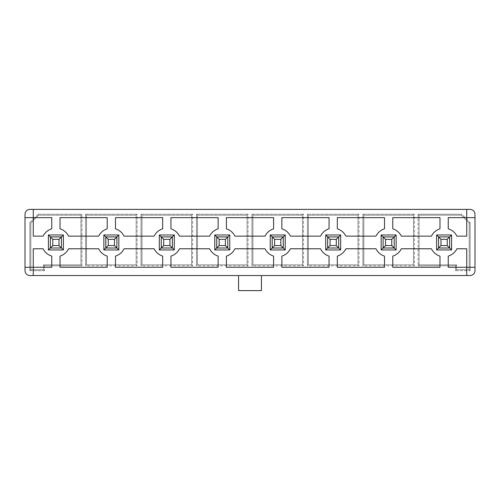 <?xml version="1.0" encoding="UTF-8"?>
<svg xmlns="http://www.w3.org/2000/svg" width="500" height="500" viewBox="0 0 500 500"><rect width="100%" height="100%" fill="white"/><g stroke="black" fill="none" stroke-linecap="round" stroke-linejoin="round"><path stroke-width="0.38" stroke-dasharray="2.5 1.88" d="M50.344 236.912L50.344 248.006L61.438 248.006L61.438 236.912L50.344 236.912L52.781 239.344L59.006 239.344L59.006 245.575L52.781 245.575L52.781 239.344L52.781 245.575L50.344 248.006L50.344 236.912L61.438 236.912L59.006 239.344L52.781 239.344L50.344 236.912L50.344 248.006L52.781 245.575L59.006 245.575L61.438 248.006L50.344 248.006L48.4 249.95L63.381 249.95L63.381 234.969L48.4 234.969L48.4 249.95L48.4 234.969L50.344 236.912L48.4 234.969L63.381 234.969L63.381 249.95L48.4 249.95L50.344 248.006L61.438 248.006L59.006 245.575L59.006 239.344L61.438 236.912L61.438 248.006L63.381 249.95L61.438 248.006L61.438 236.912L63.381 234.969L61.438 236.912L50.344 236.912L50.344 248.006L50.344 236.912L61.438 236.912L61.438 248.006L50.344 248.006L61.438 248.006L61.438 236.912L50.344 236.912L61.438 236.912L61.438 248.006L50.344 248.006L50.344 236.912M105.806 236.912L105.806 248.006L116.9 248.006L116.9 236.912L105.806 236.912L108.238 239.344L114.462 239.344L114.462 245.575L108.238 245.575L108.238 239.344L108.238 245.575L105.806 248.006L105.806 236.912L116.9 236.912L114.462 239.344L108.238 239.344L103.863 234.969L103.863 249.95L118.844 249.95L118.844 234.969L103.863 234.969L118.844 234.969L118.844 249.95L116.9 248.006L105.806 248.006L108.238 245.575L114.462 245.575L116.9 248.006L114.462 245.575L114.462 239.344L116.9 236.912L116.9 248.006L116.9 236.912L118.844 234.969L116.9 236.912L105.806 236.912L105.806 248.006L103.863 249.95L103.863 234.969L105.806 236.912L116.9 236.912L116.9 248.006L118.844 249.95L103.863 249.95L105.806 248.006L116.9 248.006L116.9 236.912L105.806 236.912L105.806 248.006L105.806 236.912L116.9 236.912L116.9 248.006L105.806 248.006L116.9 248.006L105.806 248.006L105.806 236.912M161.262 236.912L161.262 248.006L172.356 248.006L172.356 236.912L161.262 236.912L163.7 239.344L169.925 239.344L169.925 245.575L163.7 245.575L163.7 239.344L163.7 245.575L161.262 248.006L161.262 236.912L172.356 236.912L169.925 239.344L163.7 239.344L159.319 234.969L159.319 249.95L174.3 249.95L174.3 234.969L159.319 234.969L174.3 234.969L174.3 249.95L172.356 248.006L161.262 248.006L163.7 245.575L169.925 245.575L172.356 248.006L169.925 245.575L169.925 239.344L172.356 236.912L172.356 248.006L172.356 236.912L174.3 234.969L172.356 236.912L161.262 236.912L161.262 248.006L159.319 249.95L159.319 234.969L161.262 236.912L172.356 236.912L172.356 248.006L174.3 249.95L159.319 249.95L161.262 248.006L172.356 248.006L172.356 236.912L161.262 236.912L161.262 248.006L161.262 236.912L172.356 236.912L172.356 248.006L161.262 248.006L172.356 248.006L161.262 248.006L161.262 236.912M216.725 236.912L216.725 248.006L227.819 248.006L227.819 236.912L216.725 236.912L219.156 239.344L225.381 239.344L225.381 245.575L219.156 245.575L219.156 239.344L219.156 245.575L216.725 248.006L216.725 236.912L227.819 236.912L225.381 239.344L219.156 239.344L214.781 234.969L214.781 249.95L229.762 249.95L229.762 234.969L214.781 234.969L229.762 234.969L229.762 249.95L227.819 248.006L216.725 248.006L219.156 245.575L225.381 245.575L227.819 248.006L225.381 245.575L225.381 239.344L227.819 236.912L227.819 248.006L227.819 236.912L229.762 234.969L227.819 236.912L216.725 236.912L216.725 248.006L214.781 249.95L214.781 234.969L216.725 236.912L227.819 236.912L227.819 248.006L229.762 249.95L214.781 249.95L216.725 248.006L227.819 248.006L227.819 236.912L216.725 236.912L216.725 248.006L216.725 236.912L227.819 236.912L227.819 248.006L216.725 248.006L227.819 248.006L216.725 248.006L216.725 236.912M272.181 236.912L272.181 248.006L283.275 248.006L283.275 236.912L272.181 236.912L274.619 239.344L280.844 239.344L280.844 245.575L274.619 245.575L274.619 239.344L274.619 245.575L272.181 248.006L272.181 236.912L283.275 236.912L280.844 239.344L274.619 239.344L270.238 234.969L270.238 249.95L285.219 249.95L285.219 234.969L270.238 234.969L285.219 234.969L285.219 249.95L283.275 248.006L272.181 248.006L274.619 245.575L280.844 245.575L283.275 248.006L280.844 245.575L280.844 239.344L283.275 236.912L283.275 248.006L283.275 236.912L285.219 234.969L283.275 236.912L272.181 236.912L272.181 248.006L270.238 249.95L270.238 234.969L272.181 236.912L283.275 236.912L283.275 248.006L285.219 249.95L270.238 249.95L272.181 248.006L283.275 248.006L283.275 236.912L272.181 236.912L272.181 248.006L272.181 236.912L283.275 236.912L283.275 248.006L272.181 248.006L283.275 248.006L272.181 248.006L272.181 236.912M327.644 236.912L327.644 248.006L338.738 248.006L338.738 236.912L327.644 236.912L330.075 239.344L336.3 239.344L336.3 245.575L330.075 245.575L330.075 239.344L330.075 245.575L327.644 248.006L327.644 236.912L338.738 236.912L336.3 239.344L330.075 239.344L325.7 234.969L325.7 249.95L340.681 249.95L340.681 234.969L325.7 234.969L340.681 234.969L340.681 249.95L338.738 248.006L327.644 248.006L330.075 245.575L336.3 245.575L338.738 248.006L336.3 245.575L336.3 239.344L338.738 236.912L338.738 248.006L338.738 236.912L340.681 234.969L338.738 236.912L327.644 236.912L327.644 248.006L325.7 249.95L325.7 234.969L327.644 236.912L338.738 236.912L338.738 248.006L340.681 249.95L325.7 249.95L327.644 248.006L338.738 248.006L338.738 236.912L327.644 236.912L327.644 248.006L327.644 236.912L338.738 236.912L338.738 248.006L327.644 248.006L338.738 248.006L327.644 248.006L327.644 236.912M383.1 236.912L383.1 248.006L394.194 248.006L394.194 236.912L383.1 236.912L385.538 239.344L391.763 239.344L391.763 245.575L385.538 245.575L385.538 239.344L385.538 245.575L383.1 248.006L383.1 236.912L394.194 236.912L391.763 239.344L385.538 239.344L381.156 234.969L381.156 249.95L396.138 249.95L396.138 234.969L381.156 234.969L396.138 234.969L396.138 249.95L394.194 248.006L383.1 248.006L385.538 245.575L391.763 245.575L394.194 248.006L391.763 245.575L391.763 239.344L394.194 236.912L394.194 248.006L394.194 236.912L396.138 234.969L394.194 236.912L383.1 236.912L383.1 248.006L381.156 249.95L381.156 234.969L383.1 236.912L394.194 236.912L394.194 248.006L396.138 249.95L381.156 249.95L383.1 248.006L394.194 248.006L394.194 236.912L383.1 236.912L383.1 248.006L383.1 236.912L394.194 236.912L394.194 248.006L383.1 248.006L394.194 248.006L383.1 248.006L383.1 236.912M438.562 236.912L438.562 248.006L449.656 248.006L449.656 236.912L438.562 236.912L440.994 239.344L447.219 239.344L447.219 245.575L440.994 245.575L440.994 239.344L440.994 245.575L438.562 248.006L438.562 236.912L449.656 236.912L447.219 239.344L440.994 239.344L438.562 236.912L438.562 248.006L440.994 245.575L447.219 245.575L449.656 248.006L438.562 248.006L436.619 249.95L451.6 249.95L451.6 234.969L436.619 234.969L436.619 249.95L436.619 234.969L438.562 236.912L436.619 234.969L451.6 234.969L451.6 249.95L436.619 249.95L438.562 248.006L449.656 248.006L447.219 245.575L447.219 239.344L449.656 236.912L449.656 248.006L451.6 249.95L449.656 248.006L449.656 236.912L451.6 234.969L449.656 236.912L438.562 236.912L438.562 248.006L438.562 236.912L449.656 236.912L449.656 248.006L438.562 248.006L449.656 248.006L449.656 236.912L438.562 236.912L449.656 236.912L449.656 248.006L438.562 248.006L438.562 236.912M162.675 217.65L115.487 217.65L115.487 228.794C119.338 230.075 122.194 232.519 124.044 236.137L154.119 236.137C155.969 232.519 158.825 230.075 162.675 228.794L162.675 217.65L162.675 228.794C158.825 230.075 155.969 232.519 154.119 236.137L124.044 236.137C122.194 232.519 119.338 230.075 115.487 228.794L115.487 217.65L162.675 217.65M218.137 217.65L170.944 217.65L170.944 228.794C174.8 230.075 177.65 232.519 179.5 236.137L209.581 236.137C211.431 232.519 214.281 230.075 218.137 228.794L218.137 217.65L218.137 228.794C214.281 230.075 211.431 232.519 209.581 236.137L179.5 236.137C177.65 232.519 174.8 230.075 170.944 228.794L170.944 217.65L218.137 217.65M273.594 217.65L226.406 217.65L226.406 228.794C230.256 230.075 233.113 232.519 234.963 236.137L265.038 236.137C266.887 232.519 269.744 230.075 273.594 228.794L273.594 217.65L273.594 228.794C269.744 230.075 266.887 232.519 265.038 236.137L234.963 236.137C233.113 232.519 230.256 230.075 226.406 228.794L226.406 217.65L273.594 217.65M329.056 217.65L281.863 217.65L281.863 228.794C285.719 230.075 288.569 232.519 290.419 236.137L320.5 236.137C322.35 232.519 325.2 230.075 329.056 228.794L329.056 217.65L329.056 228.794C325.2 230.075 322.35 232.519 320.5 236.137L290.419 236.137C288.569 232.519 285.719 230.075 281.863 228.794L281.863 217.65L329.056 217.65M384.513 217.65L337.325 217.65L337.325 228.794C341.175 230.075 344.031 232.519 345.881 236.137L375.956 236.137C377.806 232.519 380.662 230.075 384.513 228.794L384.513 217.65L384.513 228.794C380.662 230.075 377.806 232.519 375.956 236.137L345.881 236.137C344.031 232.519 341.175 230.075 337.325 228.794L337.325 217.65L384.513 217.65M439.975 217.65L392.781 217.65L392.781 228.794C396.637 230.075 399.487 232.519 401.337 236.137L431.419 236.137C433.269 232.519 436.119 230.075 439.975 228.794L439.975 217.65L439.975 228.794C436.119 230.075 433.269 232.519 431.419 236.137L401.337 236.137C399.487 232.519 396.637 230.075 392.781 228.794L392.781 217.65L439.975 217.65M60.025 217.65L107.219 217.65L107.219 228.794C103.362 230.075 100.512 232.519 98.663 236.137L68.581 236.137C66.731 232.519 63.881 230.075 60.025 228.794L60.025 217.65L60.025 228.794C63.881 230.075 66.731 232.519 68.581 236.137L98.663 236.137C100.512 232.519 103.362 230.075 107.219 228.794L107.219 217.65L60.025 217.65M439.975 267.269L392.781 267.269L392.781 256.125C396.637 254.844 399.487 252.4 401.337 248.781L431.419 248.781C433.269 252.4 436.119 254.844 439.975 256.125L439.975 267.269L439.975 256.125C436.119 254.844 433.269 252.4 431.419 248.781L401.337 248.781C399.487 252.4 396.637 254.844 392.781 256.125L392.781 267.269L439.975 267.269M384.513 267.269L337.325 267.269L337.325 256.125C341.175 254.844 344.031 252.4 345.881 248.781L375.956 248.781C377.806 252.4 380.662 254.844 384.513 256.125L384.513 267.269L384.513 256.125C380.662 254.844 377.806 252.4 375.956 248.781L345.881 248.781C344.031 252.4 341.175 254.844 337.325 256.125L337.325 267.269L384.513 267.269M329.056 267.269L281.863 267.269L281.863 256.125C285.719 254.844 288.569 252.4 290.419 248.781L320.5 248.781C322.35 252.4 325.2 254.844 329.056 256.125L329.056 267.269L329.056 256.125C325.2 254.844 322.35 252.4 320.5 248.781L290.419 248.781C288.569 252.4 285.719 254.844 281.863 256.125L281.863 267.269L329.056 267.269M273.594 267.269L226.406 267.269L226.406 256.125C230.256 254.844 233.113 252.4 234.963 248.781L265.038 248.781C266.887 252.4 269.744 254.844 273.594 256.125L273.594 267.269L273.594 256.125C269.744 254.844 266.887 252.4 265.038 248.781L234.963 248.781C233.113 252.4 230.256 254.844 226.406 256.125L226.406 267.269L273.594 267.269M218.137 267.269L170.944 267.269L170.944 256.125C174.8 254.844 177.65 252.4 179.5 248.781L209.581 248.781C211.431 252.4 214.281 254.844 218.137 256.125L218.137 267.269L218.137 256.125C214.281 254.844 211.431 252.4 209.581 248.781L179.5 248.781C177.65 252.4 174.8 254.844 170.944 256.125L170.944 267.269L218.137 267.269M162.675 267.269L115.487 267.269L115.487 256.125C119.338 254.844 122.194 252.4 124.044 248.781L154.119 248.781C155.969 252.4 158.825 254.844 162.675 256.125L162.675 267.269L162.675 256.125C158.825 254.844 155.969 252.4 154.119 248.781L124.044 248.781C122.194 252.4 119.338 254.844 115.487 256.125L115.487 267.269L162.675 267.269M33.269 217.65L25 217.65L33.269 217.65L33.269 209.381L33.269 236.137L33.269 217.65L51.756 217.65L33.269 217.65M25 267.269L33.269 267.269L33.269 275.538L33.269 267.269L25 267.269M466.731 275.538L466.731 267.269L475 267.269L466.731 267.269L466.731 248.781L456.912 248.781C455.031 252.425 452.144 254.869 448.244 256.125L448.244 267.269L466.731 267.269L448.244 267.269L448.244 256.125C452.144 254.869 455.031 252.425 456.912 248.781L466.731 248.781L466.731 275.538M475 217.65L466.731 217.65L466.731 209.381L466.731 217.65L448.244 217.65L448.244 228.794C452.144 230.05 455.031 232.494 456.912 236.137L466.731 236.137L466.731 217.65L466.731 236.137L456.912 236.137C455.031 232.494 452.144 230.05 448.244 228.794L448.244 217.65L475 217.65M30.838 269.7L30.838 223L38.619 215.219L80.944 215.219L80.944 264.837L43.487 264.837L43.487 269.7L30.838 269.7L30.838 223L30.838 269.7L43.487 269.7L43.487 264.837L80.944 264.837L80.944 215.219L38.619 215.219L30.838 223L38.619 215.219L80.944 215.219L80.944 264.837L43.487 264.837L43.487 269.7L30.838 269.7L29.863 270.675L29.863 222.6L30.838 223L30.838 269.7L43.487 269.7L43.487 264.837L80.944 264.837L80.944 215.219L38.619 215.219L30.838 223L29.863 222.6L38.219 214.244L38.619 215.219L38.219 214.244L81.919 214.244L80.944 215.219L81.919 214.244L81.919 265.812L80.944 264.837L81.919 265.812L44.462 265.812L43.487 264.837L44.462 265.812L44.462 270.675L43.487 269.7L44.462 270.675L29.863 270.675L30.838 269.7M469.162 223L469.162 269.7L456.512 269.7L456.512 264.837L419.056 264.837L419.056 215.219L461.381 215.219L469.162 223L461.381 215.219L419.056 215.219L419.056 264.837L456.512 264.837L456.512 269.7L456.512 264.837L419.056 264.837L419.056 215.219L461.381 215.219L469.162 223L469.162 269.7L469.162 223L461.381 215.219L419.056 215.219L419.056 264.837L456.512 264.837L456.512 269.7L469.162 269.7L456.512 269.7L455.538 270.675L455.538 265.812L456.512 264.837L455.538 265.812L418.081 265.812L419.056 264.837L418.081 265.812L418.081 214.244L419.056 215.219L418.081 214.244L461.781 214.244L461.381 215.219L461.781 214.244L470.138 222.6L469.162 223L470.138 222.6L470.138 270.675L469.162 269.7L469.162 223M136.163 215.219L136.163 264.837L86.538 264.837L86.538 215.219L136.163 215.219L136.163 264.837L136.163 215.219L86.538 215.219L86.538 264.837L136.163 264.837L86.538 264.837L86.538 215.219L136.163 215.219L137.137 214.244L137.137 265.812L136.163 264.837L136.163 215.219L86.538 215.219L86.538 264.837L136.163 264.837L137.137 265.812L85.569 265.812L86.538 264.837L85.569 265.812L85.569 214.244L86.538 215.219L85.569 214.244L137.137 214.244L136.163 215.219M191.619 215.219L191.619 264.837L142 264.837L142 215.219L191.619 215.219L191.619 264.837L191.619 215.219L142 215.219L142 264.837L191.619 264.837L142 264.837L142 215.219L191.619 215.219L192.594 214.244L192.594 265.812L191.619 264.837L191.619 215.219L142 215.219L142 264.837L191.619 264.837L192.594 265.812L141.025 265.812L142 264.837L141.025 265.812L141.025 214.244L142 215.219L141.025 214.244L192.594 214.244L191.619 215.219M247.081 215.219L247.081 264.837L197.463 264.837L197.463 215.219L247.081 215.219L247.081 264.837L247.081 215.219L197.463 215.219L197.463 264.837L247.081 264.837L197.463 264.837L197.463 215.219L247.081 215.219L248.056 214.244L248.056 265.812L247.081 264.837L247.081 215.219L197.463 215.219L197.463 264.837L247.081 264.837L248.056 265.812L196.488 265.812L197.463 264.837L196.488 265.812L196.488 214.244L197.463 215.219L196.488 214.244L248.056 214.244L247.081 215.219M302.538 215.219L302.538 264.837L252.919 264.837L252.919 215.219L302.538 215.219L302.538 264.837L302.538 215.219L252.919 215.219L252.919 264.837L302.538 264.837L252.919 264.837L252.919 215.219L302.538 215.219L303.512 214.244L303.512 265.812L302.538 264.837L302.538 215.219L252.919 215.219L252.919 264.837L302.538 264.837L303.512 265.812L251.944 265.812L252.919 264.837L251.944 265.812L251.944 214.244L252.919 215.219L251.944 214.244L303.512 214.244L302.538 215.219M358 215.219L358 264.837L308.381 264.837L308.381 215.219L358 215.219L358 264.837L358 215.219L308.381 215.219L308.381 264.837L358 264.837L308.381 264.837L308.381 215.219L358 215.219L358.975 214.244L358.975 265.812L358 264.837L358 215.219L308.381 215.219L308.381 264.837L358 264.837L358.975 265.812L307.406 265.812L308.381 264.837L307.406 265.812L307.406 214.244L308.381 215.219L307.406 214.244L358.975 214.244L358 215.219M413.462 215.219L413.462 264.837L363.837 264.837L363.837 215.219L413.462 215.219L413.462 264.837L413.462 215.219L363.837 215.219L363.837 264.837L413.462 264.837L363.837 264.837L363.837 215.219L413.462 215.219L414.431 214.244L414.431 265.812L413.462 264.837L413.462 215.219L363.837 215.219L363.837 264.837L413.462 264.837L414.431 265.812L362.863 265.812L363.837 264.837L362.863 265.812L362.863 214.244L363.837 215.219L362.863 214.244L414.431 214.244L413.462 215.219M238.569 290.619L261.431 290.619L238.569 290.619L238.569 275.538L261.431 275.538L261.431 290.619L261.431 275.538L238.569 275.538L238.569 290.619M469.162 269.7L470.138 270.675L455.538 270.675L456.512 269.7L469.162 269.7M475 214.244C474.688 211.312 473.069 209.688 470.138 209.381C473.069 209.688 474.688 211.312 475 214.244L475 270.675C474.688 273.612 473.069 275.231 470.138 275.538C473.069 275.231 474.688 273.612 475 270.675L475 214.244M25 270.675C25.312 273.612 26.931 275.231 29.863 275.538C26.931 275.231 25.312 273.612 25 270.675L25 214.244C25.312 211.312 26.931 209.688 29.863 209.381L470.138 209.381L29.863 209.381C26.931 209.688 25.312 211.312 25 214.244L25 270.675M470.138 275.538L29.863 275.538L470.138 275.538M414.431 214.244L362.863 214.244L362.863 265.812L414.431 265.812L414.431 214.244M358.975 214.244L307.406 214.244L307.406 265.812L358.975 265.812L358.975 214.244M303.512 214.244L251.944 214.244L251.944 265.812L303.512 265.812L303.512 214.244M248.056 214.244L196.488 214.244L196.488 265.812L248.056 265.812L248.056 214.244M192.594 214.244L141.025 214.244L141.025 265.812L192.594 265.812L192.594 214.244M455.538 270.675L470.138 270.675L470.138 222.6L461.781 214.244L418.081 214.244L418.081 265.812L455.538 265.812L455.538 270.675M137.137 214.244L85.569 214.244L85.569 265.812L137.137 265.812L137.137 214.244M29.863 270.675L44.462 270.675L44.462 265.812L81.919 265.812L81.919 214.244L38.219 214.244L29.863 222.6L29.863 270.675M33.269 267.269L33.269 248.781L43.087 248.781L33.269 248.781L33.269 267.269L51.756 267.269L33.269 267.269M51.756 267.269L51.756 256.125C47.856 254.869 44.969 252.425 43.087 248.781C44.969 252.425 47.856 254.869 51.756 256.125L51.756 267.269M43.087 236.137L33.269 236.137L43.087 236.137C44.969 232.494 47.856 230.05 51.756 228.794C47.856 230.05 44.969 232.494 43.087 236.137M51.756 228.794L51.756 217.65L51.756 228.794M107.219 267.269L60.025 267.269L60.025 256.125C63.881 254.844 66.731 252.4 68.581 248.781L98.663 248.781C100.512 252.4 103.362 254.844 107.219 256.125L107.219 267.269L107.219 256.125C103.362 254.844 100.512 252.4 98.663 248.781L68.581 248.781C66.731 252.4 63.881 254.844 60.025 256.125L60.025 267.269L107.219 267.269"/><path stroke-width="0.75" d="M50.344 248.006L50.344 236.912L61.438 236.912L61.438 248.006L50.344 248.006L52.781 245.575L59.006 245.575L59.006 239.344L52.781 239.344L52.781 245.575L52.781 239.344L50.344 236.912L50.344 248.006L61.438 248.006L59.006 245.575L52.781 245.575L48.4 249.95L48.4 234.969L63.381 234.969L63.381 249.95L48.4 249.95L50.344 248.006M50.344 236.912L52.781 239.344L59.006 239.344L61.438 236.912L50.344 236.912L48.4 234.969L48.4 249.95L63.381 249.95L61.438 248.006L61.438 236.912L59.006 239.344L59.006 245.575L63.381 249.95L63.381 234.969L61.438 236.912L63.381 234.969L48.4 234.969L50.344 236.912M105.806 248.006L105.806 236.912L116.9 236.912L116.9 248.006L105.806 248.006L108.238 245.575L114.462 245.575L114.462 239.344L108.238 239.344L108.238 245.575L108.238 239.344L105.806 236.912L105.806 248.006L116.9 248.006L114.462 245.575L108.238 245.575L103.863 249.95L103.863 234.969L118.844 234.969L118.844 249.95L103.863 249.95L105.806 248.006M105.806 236.912L108.238 239.344L114.462 239.344L116.9 236.912L105.806 236.912L103.863 234.969L105.806 236.912M116.9 236.912L114.462 239.344L114.462 245.575L116.9 248.006L116.9 236.912L118.844 234.969L116.9 236.912M161.262 248.006L161.262 236.912L172.356 236.912L172.356 248.006L161.262 248.006L163.7 245.575L169.925 245.575L169.925 239.344L163.7 239.344L163.7 245.575L163.7 239.344L161.262 236.912L161.262 248.006L172.356 248.006L169.925 245.575L163.7 245.575L159.319 249.95L159.319 234.969L174.3 234.969L174.3 249.95L159.319 249.95L161.262 248.006M161.262 236.912L163.7 239.344L169.925 239.344L172.356 236.912L161.262 236.912L159.319 234.969L161.262 236.912M172.356 236.912L169.925 239.344L169.925 245.575L172.356 248.006L172.356 236.912L174.3 234.969L172.356 236.912M216.725 248.006L216.725 236.912L227.819 236.912L227.819 248.006L216.725 248.006L219.156 245.575L225.381 245.575L225.381 239.344L219.156 239.344L219.156 245.575L219.156 239.344L216.725 236.912L216.725 248.006L227.819 248.006L225.381 245.575L219.156 245.575L214.781 249.95L214.781 234.969L229.762 234.969L229.762 249.95L214.781 249.95L216.725 248.006M216.725 236.912L219.156 239.344L225.381 239.344L227.819 236.912L216.725 236.912L214.781 234.969L216.725 236.912M227.819 236.912L225.381 239.344L225.381 245.575L227.819 248.006L227.819 236.912L229.762 234.969L227.819 236.912M272.181 248.006L272.181 236.912L283.275 236.912L283.275 248.006L272.181 248.006L274.619 245.575L280.844 245.575L280.844 239.344L274.619 239.344L274.619 245.575L274.619 239.344L272.181 236.912L272.181 248.006L283.275 248.006L280.844 245.575L274.619 245.575L270.238 249.95L270.238 234.969L285.219 234.969L285.219 249.95L270.238 249.95L272.181 248.006M272.181 236.912L274.619 239.344L280.844 239.344L283.275 236.912L272.181 236.912L270.238 234.969L272.181 236.912M283.275 236.912L280.844 239.344L280.844 245.575L283.275 248.006L283.275 236.912L285.219 234.969L283.275 236.912M327.644 248.006L327.644 236.912L338.738 236.912L338.738 248.006L327.644 248.006L330.075 245.575L336.3 245.575L336.3 239.344L330.075 239.344L330.075 245.575L330.075 239.344L327.644 236.912L327.644 248.006L338.738 248.006L336.3 245.575L330.075 245.575L325.7 249.95L325.7 234.969L340.681 234.969L340.681 249.95L325.7 249.95L327.644 248.006M327.644 236.912L330.075 239.344L336.3 239.344L338.738 236.912L327.644 236.912L325.7 234.969L327.644 236.912M338.738 236.912L336.3 239.344L336.3 245.575L338.738 248.006L338.738 236.912L340.681 234.969L338.738 236.912M383.1 248.006L383.1 236.912L394.194 236.912L394.194 248.006L383.1 248.006L385.538 245.575L391.763 245.575L391.763 239.344L385.538 239.344L385.538 245.575L385.538 239.344L383.1 236.912L383.1 248.006L394.194 248.006L391.763 245.575L385.538 245.575L381.156 249.95L381.156 234.969L396.138 234.969L396.138 249.95L381.156 249.95L383.1 248.006M383.1 236.912L385.538 239.344L391.763 239.344L394.194 236.912L383.1 236.912L381.156 234.969L383.1 236.912M394.194 236.912L391.763 239.344L391.763 245.575L394.194 248.006L394.194 236.912L396.138 234.969L394.194 236.912M438.562 248.006L438.562 236.912L449.656 236.912L449.656 248.006L438.562 248.006L440.994 245.575L447.219 245.575L447.219 239.344L440.994 239.344L440.994 245.575L440.994 239.344L438.562 236.912L438.562 248.006L449.656 248.006L447.219 245.575L440.994 245.575L436.619 249.95L436.619 234.969L451.6 234.969L451.6 249.95L436.619 249.95L438.562 248.006M438.562 236.912L440.994 239.344L447.219 239.344L449.656 236.912L438.562 236.912L436.619 234.969L436.619 249.95L451.6 249.95L449.656 248.006L449.656 236.912L447.219 239.344L447.219 245.575L451.6 249.95L451.6 234.969L449.656 236.912L451.6 234.969L436.619 234.969L438.562 236.912M162.675 228.794L162.675 217.65L115.487 217.65L115.487 228.794C119.338 230.075 122.194 232.519 124.044 236.137L154.119 236.137C155.969 232.519 158.825 230.075 162.675 228.794C158.825 230.075 155.969 232.519 154.119 236.137L124.044 236.137C122.194 232.519 119.338 230.075 115.487 228.794L115.487 217.65L162.675 217.65L162.675 228.794M218.137 228.794L218.137 217.65L170.944 217.65L170.944 228.794C174.8 230.075 177.65 232.519 179.5 236.137L209.581 236.137C211.431 232.519 214.281 230.075 218.137 228.794C214.281 230.075 211.431 232.519 209.581 236.137L179.5 236.137C177.65 232.519 174.8 230.075 170.944 228.794L170.944 217.65L218.137 217.65L218.137 228.794M273.594 228.794L273.594 217.65L226.406 217.65L226.406 228.794C230.256 230.075 233.113 232.519 234.963 236.137L265.038 236.137C266.887 232.519 269.744 230.075 273.594 228.794C269.744 230.075 266.887 232.519 265.038 236.137L234.963 236.137C233.113 232.519 230.256 230.075 226.406 228.794L226.406 217.65L273.594 217.65L273.594 228.794M329.056 228.794L329.056 217.65L281.863 217.65L281.863 228.794C285.719 230.075 288.569 232.519 290.419 236.137L320.5 236.137C322.35 232.519 325.2 230.075 329.056 228.794C325.2 230.075 322.35 232.519 320.5 236.137L290.419 236.137C288.569 232.519 285.719 230.075 281.863 228.794L281.863 217.65L329.056 217.65L329.056 228.794M384.513 228.794L384.513 217.65L337.325 217.65L337.325 228.794C341.175 230.075 344.031 232.519 345.881 236.137L375.956 236.137C377.806 232.519 380.662 230.075 384.513 228.794C380.662 230.075 377.806 232.519 375.956 236.137L345.881 236.137C344.031 232.519 341.175 230.075 337.325 228.794L337.325 217.65L384.513 217.65L384.513 228.794M439.975 228.794L439.975 217.65L392.781 217.65L392.781 228.794C396.637 230.075 399.487 232.519 401.337 236.137L431.419 236.137C433.269 232.519 436.119 230.075 439.975 228.794C436.119 230.075 433.269 232.519 431.419 236.137L401.337 236.137C399.487 232.519 396.637 230.075 392.781 228.794L392.781 217.65L439.975 217.65L439.975 228.794M107.219 217.65L60.025 217.65L60.025 228.794C63.881 230.075 66.731 232.519 68.581 236.137L98.663 236.137C100.512 232.519 103.362 230.075 107.219 228.794L107.219 217.65L107.219 228.794C103.362 230.075 100.512 232.519 98.663 236.137L68.581 236.137C66.731 232.519 63.881 230.075 60.025 228.794L60.025 217.65L107.219 217.65M392.781 267.269L439.975 267.269L439.975 256.125C436.119 254.844 433.269 252.4 431.419 248.781L401.337 248.781C399.487 252.4 396.637 254.844 392.781 256.125L392.781 267.269L392.781 256.125C396.637 254.844 399.487 252.4 401.337 248.781L431.419 248.781C433.269 252.4 436.119 254.844 439.975 256.125L439.975 267.269L392.781 267.269M337.325 267.269L384.513 267.269L384.513 256.125C380.662 254.844 377.806 252.4 375.956 248.781L345.881 248.781C344.031 252.4 341.175 254.844 337.325 256.125L337.325 267.269L337.325 256.125C341.175 254.844 344.031 252.4 345.881 248.781L375.956 248.781C377.806 252.4 380.662 254.844 384.513 256.125L384.513 267.269L337.325 267.269M281.863 267.269L329.056 267.269L329.056 256.125C325.2 254.844 322.35 252.4 320.5 248.781L290.419 248.781C288.569 252.4 285.719 254.844 281.863 256.125L281.863 267.269L281.863 256.125C285.719 254.844 288.569 252.4 290.419 248.781L320.5 248.781C322.35 252.4 325.2 254.844 329.056 256.125L329.056 267.269L281.863 267.269M226.406 267.269L273.594 267.269L273.594 256.125C269.744 254.844 266.887 252.4 265.038 248.781L234.963 248.781C233.113 252.4 230.256 254.844 226.406 256.125L226.406 267.269L226.406 256.125C230.256 254.844 233.113 252.4 234.963 248.781L265.038 248.781C266.887 252.4 269.744 254.844 273.594 256.125L273.594 267.269L226.406 267.269M170.944 267.269L218.137 267.269L218.137 256.125C214.281 254.844 211.431 252.4 209.581 248.781L179.5 248.781C177.65 252.4 174.8 254.844 170.944 256.125L170.944 267.269L170.944 256.125C174.8 254.844 177.65 252.4 179.5 248.781L209.581 248.781C211.431 252.4 214.281 254.844 218.137 256.125L218.137 267.269L170.944 267.269M115.487 267.269L162.675 267.269L162.675 256.125C158.825 254.844 155.969 252.4 154.119 248.781L124.044 248.781C122.194 252.4 119.338 254.844 115.487 256.125L115.487 267.269L115.487 256.125C119.338 254.844 122.194 252.4 124.044 248.781L154.119 248.781C155.969 252.4 158.825 254.844 162.675 256.125L162.675 267.269L115.487 267.269M33.269 267.269L33.269 248.781L43.087 248.781C44.969 252.425 47.856 254.869 51.756 256.125L51.756 267.269L25 267.269L25 270.675C25.312 273.612 26.931 275.231 29.863 275.538C26.931 275.231 25.312 273.612 25 270.675L25 267.269L33.269 267.269L33.269 275.538L470.138 275.538C473.069 275.231 474.688 273.612 475 270.675L475 214.244C474.688 211.312 473.069 209.688 470.138 209.381L29.863 209.381C26.931 209.688 25.312 211.312 25 214.244C25.312 211.312 26.931 209.688 29.863 209.381L33.269 209.381L33.269 217.65L51.756 217.65L51.756 228.794C47.856 230.05 44.969 232.494 43.087 236.137L33.269 236.137L33.269 209.381L466.731 209.381L466.731 236.137L456.912 236.137C455.031 232.494 452.144 230.05 448.244 228.794L448.244 217.65L475 217.65L466.731 217.65L466.731 209.381L470.138 209.381C473.069 209.688 474.688 211.312 475 214.244L475 267.269L448.244 267.269L448.244 256.125C452.144 254.869 455.031 252.425 456.912 248.781L466.731 248.781L466.731 275.538L466.731 267.269L475 267.269L475 270.675C474.688 273.612 473.069 275.231 470.138 275.538L33.269 275.538L33.269 267.269L51.756 267.269L51.756 256.125C47.856 254.869 44.969 252.425 43.087 248.781L33.269 248.781L33.269 267.269M25 217.65L25 267.269L25 217.65L33.269 217.65L25 217.65L25 214.244L25 217.65M107.219 256.125L107.219 267.269L60.025 267.269L60.025 256.125C63.881 254.844 66.731 252.4 68.581 248.781L98.663 248.781C100.512 252.4 103.362 254.844 107.219 256.125C103.362 254.844 100.512 252.4 98.663 248.781L68.581 248.781C66.731 252.4 63.881 254.844 60.025 256.125L60.025 267.269L107.219 267.269L107.219 256.125M261.431 290.619L238.569 290.619L261.431 290.619L261.431 275.538L261.431 290.619M238.569 275.538L238.569 290.619L238.569 275.538M29.863 275.538L33.269 275.538L29.863 275.538M116.9 248.006L118.844 249.95L118.844 234.969L103.863 234.969L103.863 249.95L118.844 249.95L116.9 248.006M172.356 248.006L174.3 249.95L174.3 234.969L159.319 234.969L159.319 249.95L174.3 249.95L172.356 248.006M227.819 248.006L229.762 249.95L229.762 234.969L214.781 234.969L214.781 249.95L229.762 249.95L227.819 248.006M283.275 248.006L285.219 249.95L285.219 234.969L270.238 234.969L270.238 249.95L285.219 249.95L283.275 248.006M338.738 248.006L340.681 249.95L340.681 234.969L325.7 234.969L325.7 249.95L340.681 249.95L338.738 248.006M394.194 248.006L396.138 249.95L396.138 234.969L381.156 234.969L381.156 249.95L396.138 249.95L394.194 248.006M466.731 217.65L448.244 217.65L448.244 228.794C452.144 230.05 455.031 232.494 456.912 236.137L466.731 236.137L466.731 217.65M466.731 267.269L466.731 248.781L456.912 248.781C455.031 252.425 452.144 254.869 448.244 256.125L448.244 267.269L466.731 267.269M33.269 217.65L33.269 236.137L43.087 236.137C44.969 232.494 47.856 230.05 51.756 228.794L51.756 217.65L33.269 217.65"/></g></svg>
